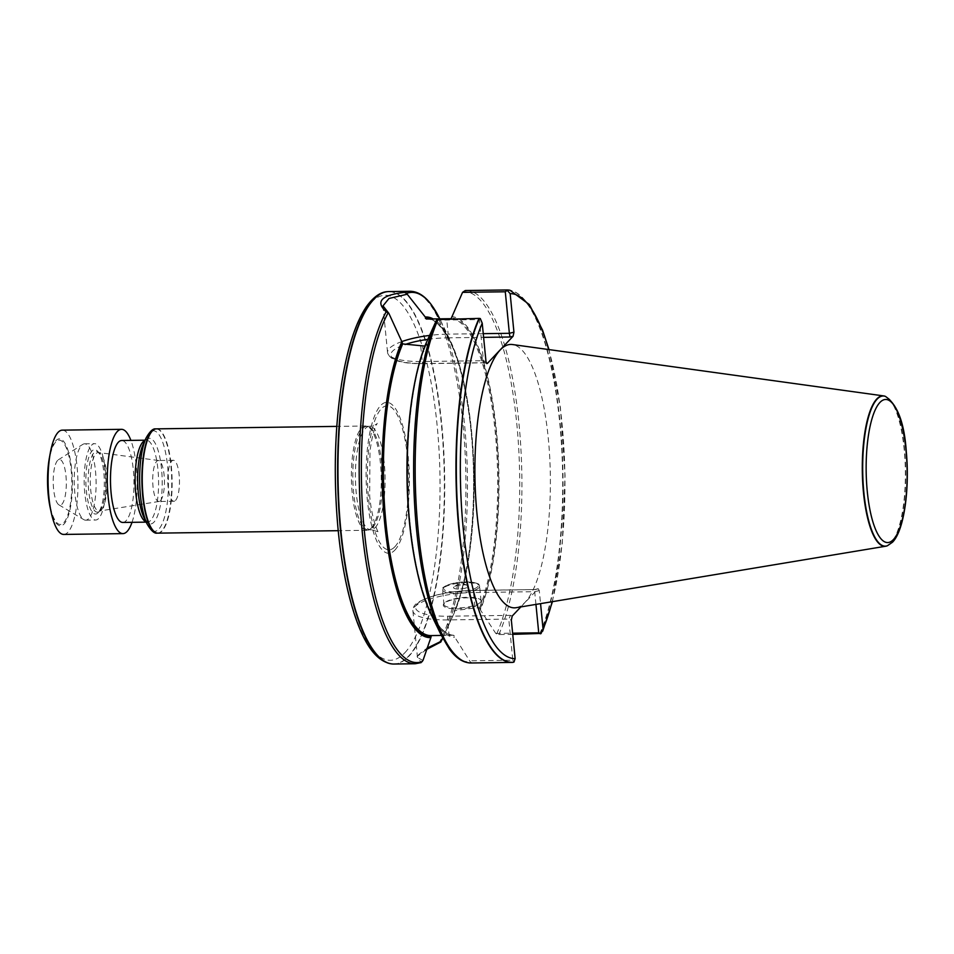 <?xml version="1.0" encoding="UTF-8"?>
<svg xmlns="http://www.w3.org/2000/svg" width="954" height="954" viewBox="0 0 954 954"><rect width="100%" height="100%" fill="white"/><g stroke="black" fill="none" stroke-linecap="round" stroke-linejoin="round"><path stroke-width="0.72" stroke-dasharray="4.77 3.58" d="M98.119 512.715A32.209 9.218 -90.8 0 1 85.872 481.698A32.209 9.218 -90.8 0 1 97.427 451.075A32.209 9.218 -90.8 0 1 104.32 481.722A32.209 9.218 -90.8 0 1 98.274 512.548A32.209 9.218 -90.8 0 1 98.119 512.715M91.512 445.268A38.184 10.935 -90.8 0 1 94.577 443.67A38.184 10.935 -90.8 0 1 105.226 469.01A38.184 10.935 -90.8 0 1 102.364 511.487A38.184 10.935 -90.8 0 1 95.615 520.025A38.184 10.935 -90.8 0 1 84.357 487.446A38.184 10.935 -90.8 0 1 91.512 445.268M175.536 500.409A20.487 5.867 89.2 0 0 179.376 477.775A20.487 5.867 89.2 0 0 173.33 460.293A20.487 5.867 89.2 0 0 167.749 480.864A20.487 5.867 89.2 0 0 173.89 501.267A20.487 5.867 89.2 0 0 175.536 500.409M160.499 500.611A20.487 5.867 89.2 0 0 164.362 478.407A20.487 5.867 89.2 0 0 158.543 460.508A20.487 5.867 89.2 0 0 158.304 460.496A20.487 5.867 89.2 0 0 152.712 481.066A20.487 5.867 89.2 0 0 158.865 501.47A20.487 5.867 89.2 0 0 159.103 501.446A20.487 5.867 89.2 0 0 160.499 500.611M101.41 509.853A29.276 8.383 89.2 0 0 107.015 480.041A29.276 8.383 89.2 0 0 99.717 452.947A29.276 8.383 89.2 0 0 98.62 452.554A29.276 8.383 89.2 0 0 90.284 481.913A29.276 8.383 89.2 0 0 99.419 511.046A29.276 8.383 89.2 0 0 100.504 510.617A29.276 8.383 89.2 0 0 101.41 509.853M99.729 510.903A30.349 8.693 89.2 0 0 99.872 510.748A30.349 8.693 89.2 0 0 105.572 481.71A30.349 8.693 89.2 0 0 99.085 452.828A30.349 8.693 89.2 0 0 97.976 451.91A30.349 8.693 89.2 0 0 88.197 481.949A30.349 8.693 89.2 0 0 98.787 511.702A30.349 8.693 89.2 0 0 99.729 510.903M516.078 607.71A131.724 37.707 89.2 0 0 525.01 602.356A131.724 37.707 89.2 0 0 549.85 459.697A131.724 37.707 89.2 0 0 512.489 344.537M520.836 606.923L538.211 588.701L539.272 590.586L540.56 603.643M539.63 633.993A186.245 53.317 89.2 0 0 560.368 429.419A186.245 53.317 89.2 0 0 509.782 290.219M512.739 634.362L498.835 634.553L495.77 633.408L480.375 609.892A160.344 45.899 89.2 0 0 496.45 431.077A160.344 45.899 89.2 0 0 451.624 316.645M441.368 635.436L453.544 635.245L470.274 661.837L471.968 662.947L512.763 662.386M480.375 609.892L479.468 607.853L475.009 607.913L454.855 610.679L454.259 612.909A160.344 45.899 89.2 0 0 450.061 340.041A160.344 45.899 89.2 0 0 433.188 318.91M425.711 344.036L425.83 345.336L424.876 346.099M431.041 614.221A160.344 45.899 89.2 0 0 454.462 637.284M416.743 569.669A158.316 45.327 89.2 0 0 453.544 635.245L454.331 635.984A159.056 45.53 89.2 0 1 409.981 522.482A159.056 45.53 89.2 0 1 425.83 345.336L425.198 346.087A158.316 45.327 89.2 0 0 414.227 385.285M430.755 636.33L432.866 635.567M454.211 611.216C471.956 572.46 478.789 485.526 469.404 416.934C464.92 383.413 458.087 357.559 448.881 339.374C440.211 324.348 432.782 317.563 426.617 318.994A158.316 45.327 89.2 0 1 471.693 432.591A158.316 45.327 89.2 0 1 454.855 610.679L454.128 611.621A159.056 45.53 89.2 0 0 471.872 440.104A159.056 45.53 89.2 0 0 430.302 318.946M454.259 612.909L442.656 637.999M393.895 664.032A186.245 53.317 89.2 0 0 399.464 662.935A186.245 53.317 89.2 0 0 444.457 467.305A186.245 53.317 89.2 0 0 388.803 291.578M426.629 649.412L417.089 656.435L421.179 662.577M394.825 550.16A75.473 21.608 89.2 0 0 401.884 422.992A75.473 21.608 89.2 0 0 366.491 460.4A75.473 21.608 89.2 0 0 394.825 550.16M372.513 527.741A51.778 14.823 89.2 0 0 382.327 472.6A51.778 14.823 89.2 0 0 368.137 426.51A51.778 14.823 89.2 0 0 366.944 426.355A51.778 14.823 89.2 0 0 352.837 478.336A51.778 14.823 89.2 0 0 368.363 529.899A51.778 14.823 89.2 0 0 369.544 529.72A51.778 14.823 89.2 0 0 372.513 527.741M371.225 528.111A52.148 14.93 89.2 0 0 381.099 472.576A52.148 14.93 89.2 0 0 366.801 426.152A52.148 14.93 89.2 0 0 365.609 425.997A52.148 14.93 89.2 0 0 351.394 478.348A52.148 14.93 89.2 0 0 367.028 530.293A52.148 14.93 89.2 0 0 368.232 530.114A52.148 14.93 89.2 0 0 371.225 528.111M157.899 533.143A52.148 14.93 89.2 0 0 162.085 530.973A52.148 14.93 89.2 0 0 171.851 473.363A52.148 14.93 89.2 0 0 156.468 428.859M122.78 522.446A40.974 11.734 89.2 0 0 126.071 520.741A40.974 11.734 89.2 0 0 133.751 475.474A40.974 11.734 89.2 0 0 121.659 440.509M535.945 604.407L534.693 591.695L473.494 592.529L475.009 607.913M495.77 633.408L512.62 633.182M422.98 660.442L417.47 657.485L419.021 654.265L427.058 648.16M512.203 616.045L510.485 615.366L508.78 619.086L512.811 660.216L469.857 660.8M444.015 603.596A19.366 5.247 -5.6 0 0 443.932 603.691A19.366 5.247 -5.6 0 0 463.084 608.557A19.366 5.247 -5.6 0 0 480.935 600.066A19.366 5.247 -5.6 0 0 462.225 598.11A19.366 5.247 -5.6 0 0 444.015 603.596M512.811 660.216L513.979 662.052M510.485 615.366L448.106 616.212A44.886 12.152 174.4 0 1 417.256 603.965A44.886 12.152 174.4 0 1 472.409 590.526L534.705 589.56L534.693 591.695L539.272 590.586M486.266 362.902L484.644 362.723L483.439 360.695L479.409 319.578L436.455 320.162M480.291 318.553L479.409 319.578M480.351 602.379A18.627 5.044 174.4 0 1 460.198 607.865A18.627 5.044 174.4 0 1 443.968 604.442A18.627 5.044 174.4 0 1 444.576 602.964A18.627 5.044 174.4 0 1 444.659 602.868A18.627 5.044 174.4 0 1 462.165 597.598A18.627 5.044 174.4 0 1 480.16 599.47A18.627 5.044 174.4 0 1 481.043 600.805A18.627 5.044 174.4 0 1 480.351 602.379M453.83 587.02A7.453 2.015 -5.6 0 0 453.555 587.652A7.453 2.015 -5.6 0 0 461.164 588.928A7.453 2.015 -5.6 0 0 468.378 586.197A7.453 2.015 -5.6 0 0 461.891 584.826A7.453 2.015 -5.6 0 0 453.83 587.02A7.453 2.015 174.4 0 1 454.319 586.627A7.453 2.015 174.4 0 1 460.77 584.921A7.453 2.015 174.4 0 1 467.424 585.339A7.453 2.015 174.4 0 1 468.378 586.197A7.453 2.015 174.4 0 1 468.104 586.829A7.453 2.015 174.4 0 1 460.043 589.012A7.453 2.015 174.4 0 1 453.555 587.652A7.453 2.015 174.4 0 1 453.83 587.02M887.16 545.831A75.223 21.537 89.2 0 0 890.905 543.148A75.223 21.537 89.2 0 0 905.191 464.061A75.223 21.537 89.2 0 0 885.121 396.268M92.431 511.618A38.184 10.935 -90.8 0 1 85.681 520.168A38.184 10.935 -90.8 0 1 83.785 519.62A38.184 10.935 -90.8 0 1 74.233 482.14A38.184 10.935 -90.8 0 1 82.76 444.409A38.184 10.935 -90.8 0 1 84.644 443.813A38.184 10.935 -90.8 0 1 95.293 469.153A38.184 10.935 -90.8 0 1 92.431 511.618M132.01 522.327A52.148 14.93 89.2 0 0 132.141 521.957A52.148 14.93 89.2 0 0 130.889 440.378M55.415 464.574A22.872 6.547 -90.8 0 1 58.325 459.816A22.872 6.547 -90.8 0 1 65.599 472.802A22.872 6.547 -90.8 0 1 64.121 500.087A22.872 6.547 -90.8 0 1 58.945 504.881A22.872 6.547 -90.8 0 1 53.507 488.126A22.872 6.547 -90.8 0 1 55.415 464.574M63.727 534.431A52.148 14.93 89.2 0 0 72.933 522.768A52.148 14.93 89.2 0 0 76.857 464.753A52.148 14.93 89.2 0 0 62.296 430.147M552.139 601.712A182.512 52.255 89.2 0 0 548.693 349.546M539.964 633.957A186.185 53.305 89.2 0 0 560.678 429.145A186.185 53.305 89.2 0 0 509.961 290.243M498.835 634.553A186.245 53.317 89.2 0 0 519.107 424.947A186.245 53.317 89.2 0 0 465.993 290.517M471.085 662.982A186.245 53.317 89.2 0 0 471.968 662.947M496.64 633.957A185.124 52.995 89.2 0 0 516.794 423.767A185.124 52.995 89.2 0 0 463.072 291.721M480.256 608.592A159.056 45.53 89.2 0 0 496.104 431.446A159.056 45.53 89.2 0 0 451.755 317.944M479.468 607.853A158.316 45.327 89.2 0 0 495.186 431.673A158.316 45.327 89.2 0 0 451.111 318.696M452.494 616.809L442.751 638.178A185.124 52.995 89.2 0 0 444.147 635.209A185.124 52.995 89.2 0 0 439.83 319.018A185.124 52.995 89.2 0 0 439.746 318.839L450.061 340.041M438.876 643.425A186.245 53.317 89.2 0 0 463.835 433.653A186.245 53.317 89.2 0 0 410.017 291.28M415.109 663.745A186.245 53.317 89.2 0 0 420.678 662.648M441.273 635.257A185.124 52.995 89.2 0 0 470.274 661.837M392.321 663.972A186.221 53.305 89.2 0 0 408.491 656.221A186.221 53.305 89.2 0 0 443.264 448.428A186.221 53.305 89.2 0 0 387.241 291.674M404.878 652.715A182.5 52.243 89.2 0 0 421.954 345.205A182.5 52.243 89.2 0 0 336.368 435.656A182.5 52.243 89.2 0 0 404.878 652.715M394.789 546.857A72.027 20.618 89.2 0 0 401.527 425.496A72.027 20.618 89.2 0 0 367.755 461.199A72.027 20.618 89.2 0 0 394.789 546.857M375.113 527.705A51.778 14.823 89.2 0 0 384.82 470.513A51.778 14.823 89.2 0 0 369.544 426.319A51.778 14.823 89.2 0 0 355.425 478.3A51.778 14.823 89.2 0 0 370.951 529.864A51.778 14.823 89.2 0 0 375.113 527.705M157.327 533.119A52.112 14.918 89.2 0 0 161.715 530.937A52.112 14.918 89.2 0 0 171.47 473.005A52.112 14.918 89.2 0 0 155.907 428.906M147.19 524.163A50.264 14.393 89.2 0 0 158.769 529.208A50.264 14.393 89.2 0 0 166.938 460.591A50.264 14.393 89.2 0 0 146.01 438.136M146.057 521.862A40.974 11.734 89.2 0 0 147.405 522.112L144.09 517.843A42.835 12.259 89.2 0 0 153.964 522.148A42.835 12.259 89.2 0 0 160.916 463.68A42.835 12.259 89.2 0 0 143.088 444.54L146.284 440.176A40.974 11.734 89.2 0 0 144.948 440.462M146.189 522.136L147.405 522.112A40.974 11.734 89.2 0 0 150.696 520.407A40.974 11.734 89.2 0 0 158.376 475.14A40.974 11.734 89.2 0 0 146.284 440.176L145.08 440.188M538.211 588.701L534.693 589.56L472.647 590.407A2.981 0.859 89.2 0 1 473.494 592.529A47.867 12.951 -5.6 0 0 412.903 610.894A47.867 12.951 -5.6 0 0 447.581 619.921L449.084 635.304M448.106 616.212A2.981 0.859 -90.8 0 0 447.581 619.921L508.78 619.086L511.344 620.1M534.789 589.679L537.853 588.928M417.47 657.485L412.903 610.894C413.535 606.446 412.832 602.988 432.031 596.298C444.325 592.672 457.872 590.705 472.647 590.407A2.981 0.859 89.2 0 0 472.409 590.526M483.249 333.661L448.153 334.138L446.663 318.839M427.797 339.374A44.886 12.152 174.4 0 1 447.629 337.847A2.981 0.859 -90.8 0 0 448.153 334.138A47.867 12.951 -5.6 0 0 429.562 335.438M401.813 341.592A47.867 12.951 -5.6 0 0 387.562 352.515A47.867 12.951 -5.6 0 0 422.24 361.542L420.726 346.147M382.995 305.876L387.562 352.515C389.482 360.159 401.324 363.879 423.087 363.665A2.981 0.859 89.2 0 1 422.24 361.542L483.439 360.695L486.003 361.721M447.629 337.847L483.618 337.358M485.717 362.687L423.326 363.534A44.886 12.152 174.4 0 1 392.046 357.5A44.886 12.152 174.4 0 1 405.033 344.525M485.145 362.818L423.087 363.665A2.981 0.859 89.2 0 0 423.326 363.534M478.908 587.747A18.627 5.044 -5.6 0 0 479.612 586.173A18.627 5.044 -5.6 0 0 460.579 582.977A18.627 5.044 -5.6 0 0 442.537 589.81A18.627 5.044 -5.6 0 0 458.767 593.221A18.627 5.044 -5.6 0 0 478.908 587.747M477.739 586.698A17.506 4.734 174.4 0 1 448.475 591.373A17.506 4.734 174.4 0 1 456.68 582.703A17.506 4.734 174.4 0 1 477.739 586.698M887.339 545.771A75.104 21.501 89.2 0 0 891.251 543.029A75.104 21.501 89.2 0 0 905.501 463.763A75.104 21.501 89.2 0 0 885.3 396.327M50.109 507.278A43.455 12.438 89.2 0 0 68.247 516.066A43.455 12.438 89.2 0 0 68.032 450.431A43.455 12.438 89.2 0 0 49.429 457.658M67.794 515.077A42.179 12.08 89.2 0 0 63.584 442.942A42.179 12.08 89.2 0 0 47.927 488.985A42.179 12.08 89.2 0 0 67.794 515.077M173.33 460.293L158.304 460.496M173.89 501.267L158.865 501.47M158.543 460.508L98.62 452.554M159.103 501.446L99.419 511.046M99.717 452.947L97.976 451.91M100.504 510.617L98.787 511.702M99.085 452.828L97.427 451.075M99.872 510.748L98.274 512.548M552.438 601.664L562.264 543.208L565.042 475.438L560.415 407.763L548.991 349.593M453.603 635.245C435.895 634.625 418.83 594.008 411.615 536.673C402.576 469.702 408.861 385.344 425.794 345.67M429.324 318.958L428.322 318.97M366.944 426.355L369.544 426.319C373.825 425.675 376.401 424.685 377.259 423.337L375.995 425.603C373.551 430.683 371.547 439.305 369.985 451.469L369.663 495.758C372.072 521.91 378.774 533.87 378.75 532.642C379.656 532.189 377.057 531.271 370.951 529.864L368.363 529.899M368.137 426.51L366.801 426.152M369.544 529.72L368.232 530.114M365.609 425.997L336.786 426.39M367.028 530.293L338.217 530.686M419.021 654.265L417.089 656.435M484.644 362.723L486.79 363.581M481.043 600.805L479.612 586.173C480.446 583.824 475.939 582.381 466.089 581.868C451.469 581.88 440.009 587.545 442.537 589.81L443.968 604.442M467.424 585.339L460.543 582.632L454.319 586.627M444.576 602.964L443.932 603.691M480.16 599.47L480.935 600.066M85.681 520.168L95.615 520.025M84.644 443.813L94.577 443.67M58.945 504.881L83.785 519.62M58.325 459.816L82.76 444.409"/><path stroke-width="1.43" d="M885.121 396.268A75.223 21.537 89.2 0 0 884.942 396.208A75.223 21.537 89.2 0 0 883.75 395.922L512.489 344.537A131.724 37.707 89.2 0 0 474.937 476.666A131.724 37.707 89.2 0 0 516.078 607.71L885.801 546.213A75.223 21.537 89.2 0 0 886.993 545.903A75.223 21.537 89.2 0 0 887.16 545.831M479.409 318.421A186.185 53.305 89.2 0 0 459.279 529.47A186.185 53.305 89.2 0 0 513.133 662.314L512.763 662.386A186.245 53.317 89.2 0 1 511.881 662.422A186.245 53.317 89.2 0 1 458.767 528.003A186.245 53.317 89.2 0 1 479.039 318.397L480.291 318.553L482.223 323.179L486.003 361.721L486.79 363.581L487.422 363.367L513.085 336.249L513.944 332.195L510.163 293.653L507.242 290.386L505.286 291.781L509.364 333.304L483.249 333.661M513.133 662.314L513.979 662.052L515.124 658.642L511.344 620.1L512.203 616.045L520.836 606.923M540.56 603.643L543.053 629.127L541.109 633.432L512.739 634.362M509.782 290.219A186.245 53.317 89.2 0 0 509.603 290.183A186.245 53.317 89.2 0 0 506.789 289.968A186.245 53.317 89.2 0 0 506.025 289.992L507.242 290.386M506.025 289.992L465.23 290.553L462.559 292.353L505.286 291.781M479.039 318.397L436.717 319.59L425.711 344.036A160.344 45.899 89.2 0 0 431.041 614.221L441.273 635.257A185.124 52.995 89.2 0 1 436.717 319.59M465.993 290.517L465.23 290.553A186.245 53.317 89.2 0 1 465.993 290.517L506.789 289.968M433.188 318.91A160.344 45.899 89.2 0 0 425.245 317.002L426.259 319.006L451.111 318.696L462.559 292.353M424.876 346.099L402.695 343.917L401.861 341.699A160.344 45.899 89.2 0 0 384.653 523.186A160.344 45.899 89.2 0 0 430.874 637.606L431.291 635.579M432.866 635.567L441.368 635.436M439.83 319.018L431.745 305.28C425.102 296.062 417.864 291.387 410.017 291.28A186.245 53.317 89.2 0 0 404.544 292.353L406.571 293.391L425.245 317.002M442.656 637.999L440.724 642.125L442.751 638.178A185.124 52.995 89.2 0 1 440.76 642.042L426.629 649.412M410.017 291.28L388.803 291.578A186.245 53.317 89.2 0 0 387.407 291.662A186.245 53.317 89.2 0 0 373.849 299.365A186.245 53.317 89.2 0 0 338.813 502.686A186.245 53.317 89.2 0 0 392.499 663.996A186.245 53.317 89.2 0 0 393.895 664.032L415.109 663.745L421.191 662.589M404.544 292.353C381.254 295.18 375.125 301.655 386.179 311.767A186.245 53.317 89.2 0 0 361.304 521.54A186.245 53.317 89.2 0 0 415.109 663.745M401.861 341.699L388.85 313.329L386.179 311.767M420.678 662.648L422.98 660.442L430.874 637.606M336.786 426.39L156.468 428.859A52.148 14.93 89.2 0 0 156.074 428.883A52.148 14.93 89.2 0 0 142.253 481.21A52.148 14.93 89.2 0 0 157.505 533.131A52.148 14.93 89.2 0 0 157.899 533.143L338.217 530.686M145.08 440.188L121.659 440.509A40.974 11.734 89.2 0 0 118.368 442.227A40.974 11.734 89.2 0 0 110.688 487.482A40.974 11.734 89.2 0 0 122.78 522.446L146.189 522.136M512.62 633.182L538.736 632.824L535.945 604.407M427.058 648.16L441.07 641.326M540.703 633.802L538.736 632.824M388.85 313.329L382.995 305.876L388.982 298.471L406.857 294.297M483.618 337.358L510.02 337L509.364 333.304L513.944 332.195M883.75 395.922A75.223 21.537 89.2 0 0 862.309 471.371A75.223 21.537 89.2 0 0 885.801 546.213M130.889 440.378A52.148 14.93 89.2 0 0 121.504 429.336A52.148 14.93 89.2 0 0 107.289 481.687A52.148 14.93 89.2 0 0 122.935 533.62A52.148 14.93 89.2 0 0 132.01 522.327M121.504 429.336L62.296 430.147A52.148 14.93 89.2 0 0 50.347 452.673A52.148 14.93 89.2 0 0 51.17 512.238A52.148 14.93 89.2 0 0 63.727 534.431L122.935 533.62M543.053 629.127A182.512 52.255 89.2 0 0 552.139 601.712M548.693 349.546A182.512 52.255 89.2 0 0 510.163 293.653M482.223 323.179A182.512 52.255 89.2 0 0 463.227 528.373A182.512 52.255 89.2 0 0 515.124 658.642M548.991 349.593L542.564 330.12L529.41 304.612L509.961 290.243A186.185 53.305 89.2 0 0 506.359 290.052M438.244 318.958A186.245 53.317 89.2 0 0 417.971 528.552A186.245 53.317 89.2 0 0 471.085 662.982C463.239 662.875 456 658.212 449.37 648.982L441.273 635.257M414.227 385.285A158.316 45.327 89.2 0 0 416.743 569.669M428.322 318.97L426.617 318.994A158.316 45.327 89.2 0 0 426.259 319.006M402.695 343.917A158.316 45.327 89.2 0 0 385.857 522.005A158.316 45.327 89.2 0 0 430.934 635.591L433.653 635.555M401.992 342.987A159.056 45.53 89.2 0 0 384.999 522.816A159.056 45.53 89.2 0 0 430.755 636.33M430.302 318.946A159.056 45.53 89.2 0 0 425.365 318.278M439.746 318.839A185.124 52.995 89.2 0 0 406.571 293.391M388.087 312.924A185.124 52.995 89.2 0 0 364.297 530.448A185.124 52.995 89.2 0 0 422.264 661.587M387.241 291.674A186.221 53.305 89.2 0 0 387.062 291.697A186.221 53.305 89.2 0 0 373.503 299.401A186.221 53.305 89.2 0 0 338.467 502.686A186.221 53.305 89.2 0 0 392.142 663.96A186.221 53.305 89.2 0 0 392.321 663.972M155.907 428.906A52.112 14.918 89.2 0 0 155.729 428.918A52.112 14.918 89.2 0 0 141.907 481.21A52.112 14.918 89.2 0 0 157.148 533.107A52.112 14.918 89.2 0 0 157.327 533.119M147.19 524.163L144.09 517.843A42.835 12.259 89.2 0 1 143.088 444.54L146.01 438.136A50.264 14.393 89.2 0 0 147.19 524.163C151.209 530.794 154.524 533.787 157.148 533.107L157.505 533.131M144.948 440.462A40.974 11.734 89.2 0 0 135.11 481.305A40.974 11.734 89.2 0 0 146.057 521.862M429.562 335.438A47.867 12.951 -5.6 0 0 401.813 341.592M510.02 337L513.085 336.249M405.033 344.525A44.886 12.152 174.4 0 1 427.797 339.374M487.422 363.367L486.266 362.902M893.361 539.606A71.562 20.487 -90.8 0 1 866.506 454.498A71.562 20.487 -90.8 0 1 900.063 419.033A71.562 20.487 -90.8 0 1 893.361 539.606M885.3 396.327A75.104 21.501 89.2 0 0 862.702 471.371A75.104 21.501 89.2 0 0 887.339 545.771L892.503 542.218C904.213 530.4 909.734 488.818 906.3 451.755C904.392 422.837 897.392 404.353 885.3 396.327L884.942 396.208M50.347 452.673L49.429 457.658A43.455 12.438 89.2 0 0 50.109 507.278L51.17 512.238M542.671 631.202L552.438 601.664M511.881 662.422L471.085 662.982M387.407 291.662L387.062 291.697C383.103 291.9 375.447 294.094 366.396 306.699C355.651 322.726 347.483 347.781 341.878 381.862C334.604 428.441 333.363 477.751 338.121 529.768C341.902 567.964 348.508 599.422 357.917 624.143C365.287 643.139 375.661 661.671 392.142 663.96L392.499 663.996M146.01 438.136C149.85 431.387 153.093 428.322 155.729 428.918L156.074 428.883M49.429 457.658C46.686 474.233 46.913 490.785 50.109 507.278"/></g></svg>
